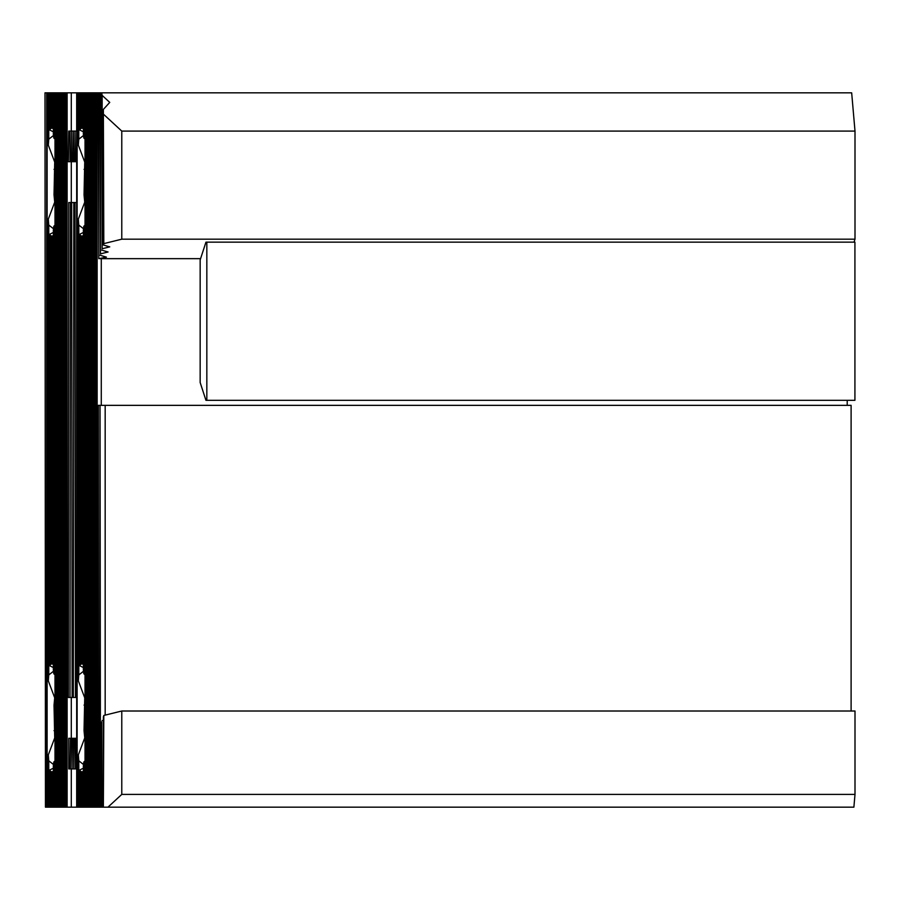 <?xml version="1.0" encoding="UTF-8"?>
<svg xmlns="http://www.w3.org/2000/svg" width="900" height="900" viewBox="0 0 900 900"><rect width="100%" height="100%" fill="white"/><g stroke="black" fill="none" stroke-linecap="round" stroke-linejoin="round"><path stroke-width="1.35" d="M205.954 242.145L200.16 259.942L200.16 382.522L205.954 400.32L206.831 400.32L206.831 242.145L205.954 242.145M854.033 242.145L855 239.175L121.781 239.175L103.815 243.619L103.365 244.991L103.365 109.418L109.744 102.397L102.15 95.377L102.15 248.749L109.744 246.87L103.365 244.991M102.15 248.749L101.7 92.835L100.474 92.835L100.474 253.879L108.079 251.989L101.7 250.11M100.474 253.879L100.035 92.835L98.809 92.835L98.809 258.66L98.37 92.835L97.144 92.835L97.144 807.165L98.37 807.165L98.37 405.349L98.809 807.165L100.035 807.165L100.035 405.349L100.474 807.165L101.7 807.165L101.7 721.822L102.15 807.165L103.365 807.165L103.365 716.827L103.815 715.455L121.781 711.011L121.781 794.408L855 794.408L855 711.011L121.781 711.011M98.809 258.66L106.414 257.119L100.035 255.24M100.192 258.66L200.576 258.66M103.365 807.165L103.815 715.455M855 794.408L853.886 807.165L103.815 807.165M107.955 807.165L121.781 794.408M100.035 405.349L98.809 405.349M105.176 715.117L105.176 405.349L100.474 405.349M103.365 720.281L102.15 720.585M75.465 738.281L75.465 768.904L75.015 738.281L76.68 738.281M73.8 738.281L73.8 768.904L73.35 738.281L75.015 738.281M72.124 738.281L72.124 768.904L71.685 738.281L73.35 738.281M71.685 738.281L70.459 738.281L70.459 768.904L71.685 768.904M70.02 738.281L68.794 738.281L68.794 768.904L70.02 768.904L70.459 738.281M72.124 768.904L73.35 768.904M73.8 768.904L75.015 768.904M68.794 768.904L68.794 738.281M68.344 161.719L68.794 131.096L68.344 161.719M70.02 161.719L70.02 131.096L70.459 161.719L68.794 161.719M71.685 161.719L71.685 131.096L72.124 161.719L70.459 161.719M73.35 161.719L73.35 131.096L73.8 161.719L72.124 161.719M75.015 161.719L75.015 131.096L75.465 161.719L73.8 161.719M71.685 131.096L70.459 131.096M70.02 131.096L68.794 131.096M73.35 131.096L72.124 131.096M75.015 131.096L73.8 131.096M48.78 674.933A42.098 3.667 -90 0 0 48.33 680.918L48.33 219.083A42.098 3.667 -90 0 0 48.78 225.067L48.78 674.933L53.516 671.231M50.445 664.279A42.098 3.667 -90 0 0 50.006 665.91L50.006 234.09A42.098 3.667 -90 0 0 50.445 235.721L50.445 664.279L52.099 663.93M52.11 663.986A42.098 3.667 -90 0 0 51.671 663.199L51.671 236.801A42.098 3.667 -90 0 0 52.11 236.014L52.11 663.986L53.336 664.245M53.786 673.74A42.098 3.667 -90 0 0 53.336 669.836L53.336 230.164A42.098 3.667 -90 0 0 53.786 226.26L53.786 673.74L55.001 674.798M55.001 225.203L53.786 226.26M55.001 705.116L55.001 92.835L53.786 92.835L53.786 137.993A42.098 3.667 -90 0 0 53.336 134.089L53.336 92.835L52.11 92.835L52.11 128.227A42.098 3.667 -90 0 0 51.671 127.451L51.671 92.835L50.445 92.835L50.445 128.531A42.098 3.667 -90 0 0 50.006 130.151L50.006 92.835L48.78 92.835L48.78 139.185A42.098 3.667 -90 0 0 48.33 145.159L48.33 92.835L47.115 92.835L47.115 807.165L48.33 807.165L48.33 754.841A42.098 3.667 -90 0 0 48.78 760.815L48.78 807.165L50.006 807.165L50.006 769.849A42.098 3.667 -90 0 0 50.445 771.469L50.445 807.165L51.671 807.165L51.671 772.549A42.098 3.667 -90 0 0 52.11 771.773L52.11 807.165L53.336 807.165L53.336 765.911A42.098 3.667 -90 0 0 53.786 762.008L53.786 807.165L55.001 807.165L55.001 705.116L54.023 705.116L54.709 697.826L48.33 680.918M53.336 235.755L52.11 236.014M52.099 236.07L50.445 235.721M53.516 228.769L48.78 225.067M53.336 667.541L50.006 665.91M50.006 234.09L53.336 232.459M48.33 219.083L54.709 202.174L54.023 194.884L54.709 162.067L48.33 145.159M83.801 673.74A42.098 3.667 -90 0 0 83.351 669.836L83.351 230.164A42.098 3.667 -90 0 0 83.801 226.26L83.801 673.74L85.028 674.798M82.136 663.986A42.098 3.667 -90 0 0 81.686 663.199L81.686 236.801A42.098 3.667 -90 0 0 82.136 236.014L82.136 663.986L83.351 664.245M80.46 664.279A42.098 3.667 -90 0 0 80.021 665.91L80.021 234.09A42.098 3.667 -90 0 0 80.46 235.721L80.46 664.279L82.114 663.93M78.795 674.933A42.098 3.667 -90 0 0 78.356 680.918L78.356 219.083A42.098 3.667 -90 0 0 78.795 225.067L78.795 674.933L83.531 671.231M55.001 807.165L78.356 807.165L78.356 754.841L84.735 737.933L84.038 730.631L84.735 697.826L78.356 680.918M78.356 219.083L84.735 202.174L84.038 194.884L84.735 162.067L78.356 145.159L78.356 92.835L76.68 92.835L76.68 807.165M83.531 228.769L78.795 225.067M83.351 667.541L80.021 665.91M80.021 234.09L83.351 232.459M82.114 236.07L80.46 235.721M83.351 235.755L82.136 236.014M85.028 225.203L83.801 226.26M78.356 807.165L85.028 807.165L85.028 92.835L83.801 92.835L83.801 137.993A42.098 3.667 -90 0 0 83.351 134.089L83.351 92.835L82.136 92.835L82.136 128.227A42.098 3.667 -90 0 0 81.686 127.451L81.686 92.835L80.46 92.835L80.46 128.531A42.098 3.667 -90 0 0 80.021 130.151L80.021 92.835L78.795 92.835L78.795 139.185A42.098 3.667 -90 0 0 78.356 145.159M55.001 760.961L53.786 762.008M53.336 771.514L52.11 771.773M52.099 771.817L50.445 771.469M53.516 764.528L48.78 760.815M50.006 769.849L53.336 768.206M48.33 754.841L54.709 737.933L54.023 705.116M83.351 807.165L83.351 765.911A42.098 3.667 -90 0 0 83.801 762.008L83.801 807.165M81.686 807.165L81.686 772.549A42.098 3.667 -90 0 0 82.136 771.773L82.136 807.165M80.021 807.165L80.021 769.849A42.098 3.667 -90 0 0 80.46 771.469L80.46 807.165M78.356 754.841A42.098 3.667 -90 0 0 78.795 760.815L78.795 807.165M83.531 764.528L78.795 760.815M80.021 769.849L83.351 768.206M82.114 771.817L80.46 771.469M83.351 771.514L82.136 771.773M85.028 760.961L83.801 762.008M102.15 95.377L101.7 92.835M97.144 92.835L95.479 92.835L95.479 807.165L96.694 807.165L96.694 92.835M95.479 92.835L93.802 92.835L93.802 807.165L95.029 807.165L95.029 92.835M93.802 92.835L92.138 92.835L92.138 807.165L93.364 807.165L93.364 92.835M92.138 92.835L90.472 92.835L90.472 807.165L91.699 807.165L91.699 92.835M90.472 92.835L88.808 92.835L88.808 807.165L90.022 807.165L90.022 92.835M88.808 92.835L87.131 92.835L87.131 807.165L88.358 807.165L88.358 92.835M87.131 92.835L85.466 92.835L85.466 807.165L86.692 807.165L86.692 92.835M77.13 92.835L77.13 807.165M75.015 202.534L75.465 697.466L75.015 202.534L73.8 202.534L73.35 697.466L73.8 202.534M71.685 202.534L72.124 697.466L71.685 202.534L70.459 202.534L70.02 697.466L70.459 202.534M45.45 807.165L45 92.835L45.45 807.165L46.665 807.165L46.665 92.835L45.45 92.835M56.678 807.165L56.678 92.835L55.451 92.835L55.451 807.165M58.343 807.165L58.343 92.835L57.116 92.835L57.116 807.165M60.008 807.165L60.008 92.835L58.781 92.835L58.781 807.165M61.672 807.165L61.672 92.835L60.458 92.835L60.458 807.165M63.349 807.165L63.349 92.835L62.123 92.835L62.123 807.165M65.014 807.165L65.014 92.835L63.788 92.835L63.788 807.165M71.291 131.096L71.291 92.835L65.453 92.835L65.453 807.165M67.129 92.835L67.129 807.165M66.679 807.165L66.679 92.835M68.344 697.466L68.794 202.534L68.344 697.466M71.291 92.835L76.68 92.835M101.925 92.835L851.67 92.835L855 131.096L121.781 131.096L121.781 239.175M855 239.175L855 131.096M206.831 400.32L854.921 400.32L854.921 242.145L206.831 242.145M847.215 405.349L847.215 400.32M851.107 711.011L851.107 405.349L105.176 405.349M103.815 243.619L103.365 109.418M121.781 131.096L103.815 114.514M71.685 697.466L70.459 697.466M70.02 202.534L68.794 202.534M70.02 697.466L68.794 697.466M71.291 697.466L71.291 738.281M71.291 202.534L71.291 161.719M71.291 807.165L71.291 768.904M53.786 137.993L55.001 139.039M52.11 128.227L53.336 128.486M50.445 128.531L52.099 128.183M48.78 139.185L53.516 135.472M53.336 131.794L50.006 130.151M73.35 202.534L72.124 202.534M73.35 697.466L72.124 697.466M75.015 697.466L73.8 697.466M76.68 202.534L75.465 202.534M76.68 697.466L75.465 697.466M75.465 768.904L76.68 768.904M76.68 131.096L75.465 131.096M76.68 161.719L75.465 161.719M78.795 139.185L83.531 135.472M83.351 131.794L80.021 130.151M80.46 128.531L82.114 128.183M82.136 128.227L83.351 128.486M83.801 137.993L85.028 139.039M101.284 405.349L101.284 258.66M84.038 194.884L85.028 194.884M84.038 169.369L85.028 169.369M54.023 194.884L55.001 194.884M54.023 169.369L55.001 169.369M84.038 705.116L85.028 705.116M84.038 730.631L85.028 730.631M54.023 730.631L55.001 730.631"/></g></svg>
